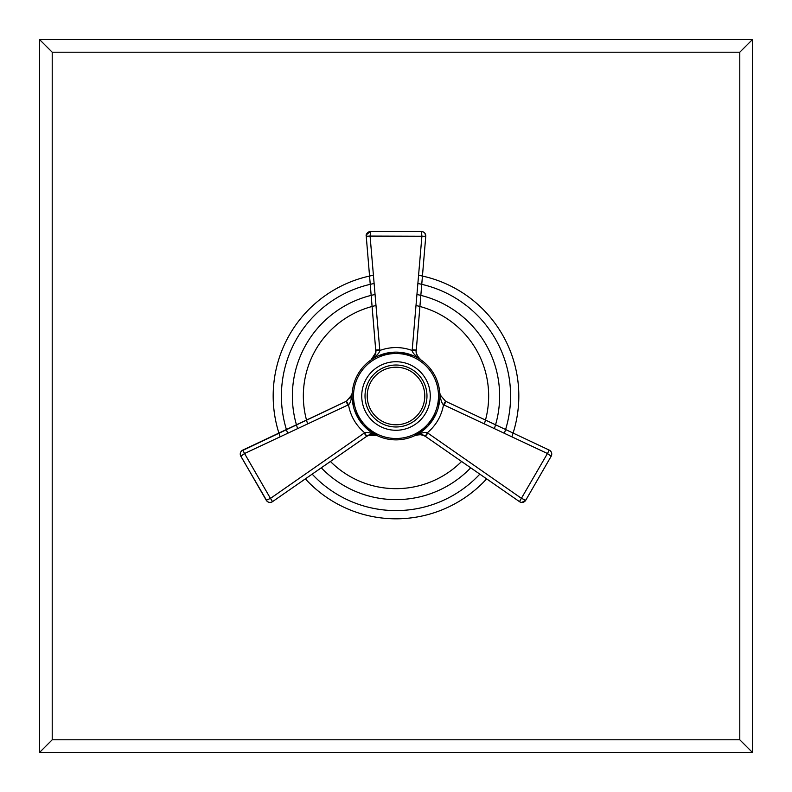 <?xml version="1.0" encoding="UTF-8"?>
<svg xmlns="http://www.w3.org/2000/svg" width="792" height="792" viewBox="0 0 792 792"><rect width="100%" height="100%" fill="white"/><g stroke="black" fill="none" stroke-linecap="round" stroke-linejoin="round"><path stroke-width="1.19" d="M52.213 52.213L52.213 739.787L739.787 739.787L739.787 52.213L52.213 52.213L39.6 39.6L39.6 752.4L752.4 752.4L752.4 39.6L39.6 39.6M52.213 739.787L39.6 752.4M739.787 52.213L752.4 39.6M739.787 739.787L752.4 752.4M418.631 275.279A122.819 122.819 0 0 1 511.86 436.758A122.819 122.819 0 0 0 418.631 275.279M486.644 478.873A122.819 122.819 0 0 1 305.356 478.873A122.819 122.819 0 0 0 486.644 478.873M373.369 275.279A122.819 122.819 0 0 0 280.14 436.758A122.819 122.819 0 0 1 373.369 275.279M374.062 283.526A114.593 114.593 0 0 0 287.625 433.244M312.177 474.141A114.593 114.593 0 0 0 479.823 474.141M417.938 283.526A114.593 114.593 0 0 1 504.375 433.244M416.998 294.515A103.633 103.633 0 0 1 494.386 428.561M470.715 467.815A103.633 103.633 0 0 1 321.285 467.815M375.002 294.515A103.633 103.633 0 0 0 297.614 428.561M375.952 305.534A92.664 92.664 0 0 0 307.633 423.878A92.664 92.664 0 0 1 375.952 305.534M330.422 461.469A92.664 92.664 0 0 0 461.578 461.469A92.664 92.664 0 0 1 330.422 461.469M416.048 305.534A92.664 92.664 0 0 1 484.367 423.878A92.664 92.664 0 0 0 416.048 305.534M353.687 407.573L352.232 398.95A43.867 43.867 0 0 0 353.311 406.078M353.549 407.058A43.867 43.867 0 0 0 355.469 412.761M363.251 425.185A43.867 43.867 0 0 0 365.251 427.284M372.091 432.778A43.867 43.867 0 0 0 374.616 434.303M377.21 435.64A43.867 43.867 0 0 0 414.79 435.64M417.384 434.303A43.867 43.867 0 0 0 419.908 432.778M424.591 429.264A43.867 43.867 0 0 0 425.7 428.274M427.155 426.878A43.867 43.867 0 0 0 428.541 425.413M433.828 418.196A43.867 43.867 0 0 0 435.204 415.671M436.135 413.691A43.867 43.867 0 0 0 436.422 413.048L427.759 426.264L414.751 435.659C421.483 432.739 425.68 431.779 427.333 432.769C436.095 425.363 441.49 416.028 443.52 404.752L547.46 453.519L519.463 501.643L520.809 502.276M438.847 405.385A43.867 43.867 0 0 0 439.768 398.94L438.164 408.098M352.153 394.802A43.867 43.867 0 0 1 352.202 393.604L352.133 396A43.867 43.867 0 0 1 396 352.133A43.867 43.867 0 0 1 439.867 396L439.798 393.604A43.867 43.867 0 0 1 439.847 394.802M352.272 392.505L352.282 392.426A43.867 43.867 0 0 1 371.072 359.915C376.903 355.598 379.823 352.45 379.823 350.47L370.082 236.075L425.759 236.254L424.928 233.303M374.25 357.915L373.963 358.073A43.867 43.867 0 0 1 376.15 356.885L373.557 358.311M393.079 352.232A43.867 43.867 0 0 1 395.465 352.143L378.804 355.648A43.867 43.867 0 0 1 378.843 355.628M381.615 354.559A43.867 43.867 0 0 1 390.179 352.519M413.157 355.628A43.867 43.867 0 0 1 413.285 355.687L396.535 352.143A43.867 43.867 0 0 1 398.921 352.232M401.881 352.529A43.867 43.867 0 0 1 405.058 353.083M407.563 353.687A43.867 43.867 0 0 1 410.375 354.559M418.008 358.053L418.047 358.083A43.867 43.867 0 0 1 418.453 358.311L415.83 356.875A43.867 43.867 0 0 1 415.978 356.945M374.854 355.281L371.062 359.915C374.923 356.034 376.497 352.876 375.745 350.47L379.823 350.47C390.605 346.589 401.395 346.589 412.177 350.47C412.137 352.41 415.067 355.558 420.968 359.934C417.077 356.024 415.503 352.866 416.255 350.47C415.889 352.064 416.651 354.45 418.532 357.628L420.968 359.934A43.867 43.867 0 0 1 439.718 392.456M352.153 394.723L352.202 393.604M374.824 357.588L375.408 357.271M375.438 357.251L375.943 356.994M389.149 352.678L391.109 352.41M391.397 352.381L393.317 352.222M351.767 394.96L352.282 392.406L351.836 396.168A4.386 2.544 -161.7 0 1 351.767 394.96L346.45 401.227L241.501 451.014M445.381 401.128L440.233 394.96L445.55 401.227L443.52 404.752C442.154 403.821 441.045 400.96 440.164 396.168L439.718 392.406L440.233 394.96A4.386 2.544 161.7 0 1 440.164 396.168L439.867 396A43.867 43.867 0 0 1 396 439.867A43.867 43.867 0 0 1 352.133 396L351.836 396.168C350.945 401.009 349.826 403.87 348.48 404.752L346.45 401.227L242.778 450.094L346.619 401.128L346.025 401.435L347.896 405.039L244.54 453.519L242.778 450.094C240.362 451.559 239.719 453.608 240.847 456.261L266.498 500.267M354.549 410.335L363.251 425.185L377.249 435.659C370.567 432.739 366.369 431.779 364.667 432.769L270.458 498.406L244.54 453.519L240.847 456.261A4.386 4.386 0 0 1 242.778 450.094M347.896 405.039L348.48 404.752C350.51 416.028 355.905 425.363 364.667 432.769L366.696 436.303L364.122 433.135M374.735 434.363L377.249 435.659C371.923 434.234 368.409 434.452 366.696 436.303C371.389 434.244 374.913 434.026 377.249 435.659L368.904 435.234M366.864 436.194L272.537 501.643L270.458 498.406L266.241 500.237A4.386 4.386 0 0 0 272.537 501.643L366.696 436.303M368.428 435.412L367.904 435.64M439.491 401.722L438.313 407.553M437.461 410.325L437.263 410.89M435.293 415.493L433.808 418.245M430.204 423.463L429.007 424.898M426.274 427.749L414.751 435.659C420.087 434.244 423.601 434.452 425.304 436.303L519.463 501.643C521.938 503.009 524.037 502.544 525.759 500.237A4.386 4.386 0 0 1 519.463 501.643M352.351 400.307L352.252 399.188M361.726 396A34.274 34.274 0 0 1 396 361.726A34.274 34.274 0 0 1 430.274 396A34.274 34.274 0 0 1 396 430.274A34.274 34.274 0 0 1 361.726 396M424.789 396A28.789 28.789 0 0 1 396 424.789A28.789 28.789 0 0 1 367.211 396A28.789 28.789 0 0 0 396 424.789A28.789 28.789 0 0 0 424.789 396A28.789 28.789 0 0 0 396 367.211A28.789 28.789 0 0 0 367.211 396A28.789 28.789 0 0 1 396 367.211A28.789 28.789 0 0 1 424.789 396M425.304 436.303L427.878 433.135L427.333 432.769L425.304 436.303C421.958 434.828 419.503 434.293 417.919 434.709L414.751 435.659M427.878 433.135L521.542 498.406L525.759 500.237L551.153 456.261L547.46 453.519L549.222 450.094L445.975 401.435L444.104 405.039M445.55 401.227L549.222 450.094C551.638 451.559 552.281 453.608 551.153 456.261A4.386 4.386 0 0 0 549.222 450.094M538.887 477.507L551.153 456.261M352.252 392.763L351.42 395.861M350.341 397.802L349.945 398.327M272.537 501.643C270.062 503.009 267.963 502.544 266.241 500.237L240.52 455.548M417.78 332.046L416.285 350.005L412.216 349.826L412.177 350.47L416.255 350.47L425.759 236.254C425.71 233.432 424.245 231.848 421.393 231.511L370.607 231.511A4.386 4.386 0 0 0 366.241 236.254L370.082 236.075L370.607 231.511L421.393 231.511A4.386 4.386 0 0 1 425.759 236.254L416.285 350.005L425.759 236.254M412.216 349.826L421.918 236.075L421.393 231.511L422.106 231.571M375.755 350.678L375.715 350.005L379.784 349.826M375.745 350.47C375.18 355.568 373.616 358.717 371.032 359.934L375.576 352.905M375.655 352.42L375.715 351.846M366.241 236.254L375.715 350.005L366.241 236.254C365.686 234.175 367.142 232.591 370.607 231.511M353.509 396A42.491 42.491 0 0 1 396 353.509A42.491 42.491 0 0 1 438.491 396A42.491 42.491 0 0 1 396 438.491A42.491 42.491 0 0 1 353.509 396M426.977 396A30.977 30.977 0 0 1 396 426.977A30.977 30.977 0 0 1 365.023 396A30.977 30.977 0 0 1 396 365.023A30.977 30.977 0 0 1 426.977 396M521.819 502.425L525.759 500.237M489.951 481.16L459.984 460.36M459.885 460.291L457.063 458.34M440.491 446.837L425.69 436.56M241.134 451.44L240.728 452.103M240.629 452.311L240.392 453.024M240.263 453.935L240.303 454.648M275.269 434.778L308.266 419.225M308.375 419.176L311.484 417.711M329.729 409.118L346.025 401.435M375.725 351.757L375.675 352.262M375.596 352.806L375.269 354.153M422.779 272.052L419.75 308.405M419.74 308.533L419.453 311.949M366.231 235.679L366.359 234.828L370.28 231.521M424.74 233.056L424.225 232.551M423.532 232.066L422.928 231.789"/></g></svg>
